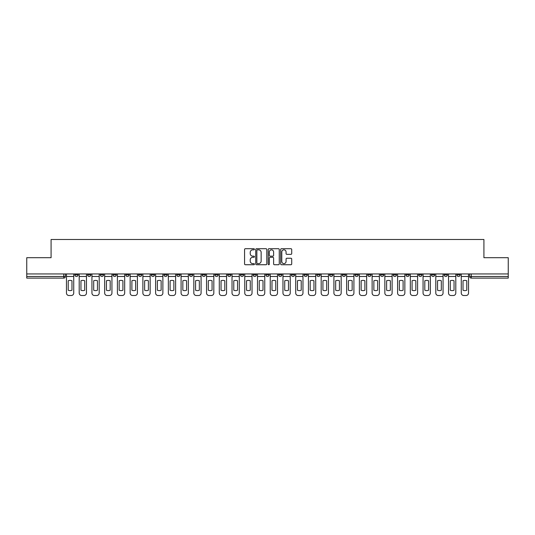 <?xml version="1.0" encoding="UTF-8"?>
<svg xmlns="http://www.w3.org/2000/svg" width="535" height="535" viewBox="0 0 535 535"><rect width="100%" height="100%" fill="white"/><g stroke="black" fill="none" stroke-linecap="round" stroke-linejoin="round"><path stroke-width="0.8" d="M254.439 249.27A0.562 0.562 0 0 0 253.878 248.708L245.364 248.708A0.802 0.802 0 0 0 244.562 249.511L244.562 263.936A0.802 0.802 0 0 0 245.364 264.738L253.878 264.738A0.562 0.562 0 0 0 254.439 264.176A0.562 0.562 0 0 0 253.878 263.615L252.774 263.615A2.561 2.561 0 0 1 250.213 261.053L250.213 259.849A2.561 2.561 0 0 1 252.774 257.281L253.878 257.281A0.562 0.562 0 0 0 254.439 256.726A0.562 0.562 0 0 0 253.878 256.165L252.774 256.165A2.561 2.561 0 0 1 250.213 253.597L250.213 252.4A2.561 2.561 0 0 1 252.774 249.832L253.878 249.832A0.562 0.562 0 0 0 254.439 249.27M418.691 273.947L418.691 274.85L421.961 274.85A1.632 1.632 0 0 1 420.323 276.481A1.632 1.632 0 0 1 418.691 274.85L418.691 273.947M405.958 273.947L405.958 274.85L409.221 274.85A1.632 1.632 0 0 1 407.59 276.481A1.632 1.632 0 0 1 405.958 274.85L405.958 273.947M329.547 273.947L329.547 274.85L332.81 274.85A1.632 1.632 0 0 1 331.178 276.481A1.632 1.632 0 0 1 329.547 274.85L329.547 273.947M316.807 273.947L316.807 274.85L320.077 274.85A1.632 1.632 0 0 1 318.439 276.481A1.632 1.632 0 0 1 316.807 274.85L316.807 273.947M304.074 273.947L304.074 274.85L307.337 274.85A1.632 1.632 0 0 1 305.706 276.481A1.632 1.632 0 0 1 304.074 274.85L304.074 273.947M278.601 273.947L278.601 274.85L281.871 274.85A1.632 1.632 0 0 1 280.233 276.481A1.632 1.632 0 0 1 278.601 274.85L278.601 273.947M253.129 274.85L253.129 273.947L253.129 274.85A1.632 1.632 0 0 0 254.767 276.481A1.632 1.632 0 0 1 253.129 274.85L256.399 274.85A1.632 1.632 0 0 1 254.767 276.481A1.632 1.632 0 0 0 256.399 274.85L256.399 273.947L256.399 274.85M240.396 274.85L240.396 273.947L240.396 274.85A1.632 1.632 0 0 0 242.027 276.481A1.632 1.632 0 0 1 240.396 274.85L243.659 274.85A1.632 1.632 0 0 1 242.027 276.481M227.663 274.85L227.663 273.947L227.663 274.85A1.632 1.632 0 0 0 229.294 276.481A1.632 1.632 0 0 1 227.663 274.85L230.926 274.85A1.632 1.632 0 0 1 229.294 276.481A1.632 1.632 0 0 0 230.926 274.85L230.926 273.947L230.926 274.85M214.923 273.947L214.923 274.85L218.193 274.85A1.632 1.632 0 0 1 216.561 276.481A1.632 1.632 0 0 1 214.923 274.85L214.923 273.947M202.19 273.947L202.19 274.85L205.453 274.85A1.632 1.632 0 0 1 203.822 276.481A1.632 1.632 0 0 1 202.19 274.85L202.19 273.947M189.457 273.947L189.457 274.85L192.72 274.85A1.632 1.632 0 0 1 191.089 276.481A1.632 1.632 0 0 1 189.457 274.85L189.457 273.947M176.717 274.85L176.717 273.947L176.717 274.85A1.632 1.632 0 0 0 178.349 276.481A1.632 1.632 0 0 1 176.717 274.85L179.987 274.85A1.632 1.632 0 0 1 178.349 276.481M151.244 274.85L151.244 273.947L151.244 274.85A1.632 1.632 0 0 0 152.883 276.481A1.632 1.632 0 0 1 151.244 274.85L154.515 274.85A1.632 1.632 0 0 1 152.883 276.481A1.632 1.632 0 0 0 154.515 274.85L154.515 273.947L154.515 274.85M138.511 274.85L138.511 273.947L138.511 274.85A1.632 1.632 0 0 0 140.143 276.481A1.632 1.632 0 0 1 138.511 274.85L141.775 274.85A1.632 1.632 0 0 1 140.143 276.481A1.632 1.632 0 0 0 141.775 274.85L141.775 273.947L141.775 274.85M125.778 274.85L125.778 273.947L125.778 274.85A1.632 1.632 0 0 0 127.41 276.481A1.632 1.632 0 0 1 125.778 274.85L129.042 274.85A1.632 1.632 0 0 1 127.41 276.481A1.632 1.632 0 0 0 129.042 274.85L129.042 273.947L129.042 274.85M113.039 274.85L113.039 273.947L113.039 274.85A1.632 1.632 0 0 0 114.677 276.481A1.632 1.632 0 0 1 113.039 274.85L116.309 274.85A1.632 1.632 0 0 1 114.677 276.481M100.306 274.85L100.306 273.947L100.306 274.85A1.632 1.632 0 0 0 101.938 276.481A1.632 1.632 0 0 1 100.306 274.85L103.569 274.85A1.632 1.632 0 0 1 101.938 276.481A1.632 1.632 0 0 0 103.569 274.85L103.569 273.947L103.569 274.85M87.573 274.85L87.573 273.947L87.573 274.85A1.632 1.632 0 0 0 89.205 276.481A1.632 1.632 0 0 1 87.573 274.85L90.836 274.85A1.632 1.632 0 0 1 89.205 276.481A1.632 1.632 0 0 0 90.836 274.85L90.836 273.947L90.836 274.85M290.92 254.359A0.802 0.802 0 0 0 291.722 253.557L291.722 249.511A0.802 0.802 0 0 0 290.92 248.708L281.463 248.708A0.802 0.802 0 0 0 280.661 249.511L280.661 263.936A0.802 0.802 0 0 0 281.463 264.738L290.92 264.738A0.802 0.802 0 0 0 291.722 263.936L291.722 259.047A0.802 0.802 0 0 0 290.92 258.245L286.874 258.245A0.802 0.802 0 0 0 286.071 259.047L286.071 261.475A2.147 2.147 0 0 1 283.924 263.615A2.147 2.147 0 0 1 281.784 261.475L281.784 251.978A2.147 2.147 0 0 1 283.924 249.832A2.147 2.147 0 0 1 286.071 251.978L286.071 253.557A0.802 0.802 0 0 0 286.874 254.359L290.92 254.359M26.75 273.947L26.75 257.703L51.079 257.703L51.079 239.499L483.921 239.499L483.921 257.703L508.25 257.703L508.25 273.947L26.75 273.947L26.75 276.481L65.364 276.481L65.364 273.947M266.798 249.511A0.802 0.802 0 0 0 265.995 248.708L256.539 248.708A0.802 0.802 0 0 0 255.743 249.511L255.743 263.936A0.802 0.802 0 0 0 256.539 264.738L265.995 264.738A0.802 0.802 0 0 0 266.798 263.936L266.798 249.511M269.005 248.708L278.461 248.708A0.802 0.802 0 0 1 279.257 249.511L279.257 263.936A0.802 0.802 0 0 1 278.461 264.738L274.408 264.738A0.802 0.802 0 0 1 273.612 263.936L273.612 258.084A0.802 0.802 0 0 0 272.81 257.281L270.121 257.281A0.802 0.802 0 0 0 269.326 258.084L269.326 264.176A0.562 0.562 0 0 1 268.764 264.738A0.562 0.562 0 0 1 268.202 264.176L268.202 249.511A0.802 0.802 0 0 1 269.005 248.708M469.636 273.947L469.636 276.481L508.25 276.481L508.25 278.113L471.268 278.113A1.632 1.632 0 0 1 469.636 276.481A1.632 1.632 0 0 0 471.268 278.113L471.268 273.947M508.25 273.947L508.25 276.481M65.364 276.481A1.632 1.632 0 0 1 63.732 278.113L26.75 278.113L26.75 276.481M460.167 273.947L460.167 274.85A1.632 1.632 0 0 1 458.535 276.481A1.632 1.632 0 0 1 456.897 274.85A1.632 1.632 0 0 0 458.535 276.481M456.897 273.947L456.897 274.85L460.167 274.85M447.427 273.947L447.427 274.85A1.632 1.632 0 0 1 445.795 276.481A1.632 1.632 0 0 1 444.164 274.85L447.427 274.85M444.164 273.947L444.164 274.85M434.694 273.947L434.694 274.85A1.632 1.632 0 0 1 433.062 276.481A1.632 1.632 0 0 1 431.431 274.85L434.694 274.85M431.431 273.947L431.431 274.85M421.961 273.947L421.961 274.85M409.221 273.947L409.221 274.85L409.221 273.947M396.488 273.947L396.488 274.85A1.632 1.632 0 0 1 394.857 276.481A1.632 1.632 0 0 1 393.225 274.85L396.488 274.85M393.225 273.947L393.225 274.85M383.755 273.947L383.755 274.85A1.632 1.632 0 0 1 382.117 276.481A1.632 1.632 0 0 1 380.485 274.85L383.755 274.85M380.485 273.947L380.485 274.85M371.016 273.947L371.016 274.85A1.632 1.632 0 0 1 369.384 276.481A1.632 1.632 0 0 1 367.752 274.85L371.016 274.85M367.752 273.947L367.752 274.85M358.283 273.947L358.283 274.85A1.632 1.632 0 0 1 356.651 276.481A1.632 1.632 0 0 1 355.013 274.85L358.283 274.85M355.013 273.947L355.013 274.85M345.543 273.947L345.543 274.85A1.632 1.632 0 0 1 343.911 276.481A1.632 1.632 0 0 1 342.28 274.85L345.543 274.85M342.28 273.947L342.28 274.85M332.81 273.947L332.81 274.85A1.632 1.632 0 0 1 331.178 276.481M320.077 273.947L320.077 274.85M307.337 274.85L307.337 273.947L307.337 274.85A1.632 1.632 0 0 1 305.706 276.481M294.604 273.947L294.604 274.85A1.632 1.632 0 0 1 292.973 276.481A1.632 1.632 0 0 1 291.341 274.85A1.632 1.632 0 0 0 292.973 276.481A1.632 1.632 0 0 0 294.604 274.85L291.341 274.85L291.341 273.947M281.871 274.85L281.871 273.947L281.871 274.85A1.632 1.632 0 0 1 280.233 276.481M269.132 273.947L269.132 274.85A1.632 1.632 0 0 1 267.5 276.481A1.632 1.632 0 0 1 265.868 274.85A1.632 1.632 0 0 0 267.5 276.481M265.868 273.947L265.868 274.85L269.132 274.85M243.659 273.947L243.659 274.85L243.659 273.947M218.193 274.85L218.193 273.947L218.193 274.85A1.632 1.632 0 0 1 216.561 276.481M205.453 274.85L205.453 273.947L205.453 274.85A1.632 1.632 0 0 1 203.822 276.481M192.72 274.85L192.72 273.947L192.72 274.85A1.632 1.632 0 0 1 191.089 276.481M179.987 273.947L179.987 274.85L179.987 273.947M167.248 274.85L167.248 273.947L167.248 274.85A1.632 1.632 0 0 1 165.616 276.481A1.632 1.632 0 0 1 163.984 274.85L167.248 274.85A1.632 1.632 0 0 1 165.616 276.481M163.984 273.947L163.984 274.85M116.309 273.947L116.309 274.85L116.309 273.947M78.103 273.947L78.103 274.85A1.632 1.632 0 0 1 76.465 276.481A1.632 1.632 0 0 1 74.833 274.85A1.632 1.632 0 0 0 76.465 276.481A1.632 1.632 0 0 0 78.103 274.85L78.103 273.947M74.833 273.947L74.833 274.85L78.103 274.85M257.422 249.832A0.562 0.562 0 0 0 256.86 250.393L256.86 263.053A0.562 0.562 0 0 0 257.422 263.615L258.586 263.615A2.561 2.561 0 0 0 261.147 261.053L261.147 252.4A2.561 2.561 0 0 0 258.586 249.832L257.422 249.832M273.612 252.018A2.147 2.147 0 0 0 271.466 249.872A2.147 2.147 0 0 0 269.326 252.018L269.326 255.362A0.802 0.802 0 0 0 270.121 256.165L272.81 256.165A0.802 0.802 0 0 0 273.612 255.362L273.612 252.018M66.467 276.481L66.467 293.053A2.448 2.448 149.7 0 0 68.915 295.501L71.282 295.501A2.448 2.448 -30.3 0 0 73.73 293.053L73.73 276.481L66.467 276.481L66.467 273.947M73.73 276.481L73.73 273.947M71.978 290.244L71.978 280.761A5.062 5.062 149.7 0 0 68.219 280.761L68.219 290.244A5.062 5.062 -30.3 0 0 71.978 290.244M79.2 276.481L79.2 293.053A2.448 2.448 149.7 0 0 81.654 295.501L84.022 295.501A2.448 2.448 -30.3 0 0 86.469 293.053L86.469 276.481L79.2 276.481L79.2 273.947M86.469 276.481L86.469 273.947M84.711 290.244L84.711 280.761A5.062 5.062 149.7 0 0 80.959 280.761L80.959 290.244A5.062 5.062 -30.3 0 0 84.711 290.244M91.94 276.481L91.94 293.053A2.448 2.448 149.7 0 0 94.387 295.501L96.755 295.501A2.448 2.448 -30.3 0 0 99.202 293.053L99.202 276.481L91.94 276.481L91.94 273.947M99.202 276.481L99.202 273.947M97.45 290.244L97.45 280.761A5.062 5.062 149.7 0 0 93.692 280.761L93.692 290.244A5.062 5.062 -30.3 0 0 97.45 290.244M104.673 276.481L104.673 293.053A2.448 2.448 149.7 0 0 107.12 295.501L109.488 295.501A2.448 2.448 -30.3 0 0 111.942 293.053L111.942 276.481L104.673 276.481L104.673 273.947M111.942 276.481L111.942 273.947M110.183 290.244L110.183 280.761A5.062 5.062 149.7 0 0 106.432 280.761L106.432 290.244A5.062 5.062 -30.3 0 0 110.183 290.244M117.406 276.481L117.406 293.053A2.448 2.448 149.7 0 0 119.86 295.501L122.227 295.501A2.448 2.448 -30.3 0 0 124.675 293.053L124.675 276.481L117.406 276.481L117.406 273.947M124.675 276.481L124.675 273.947M122.916 290.244L122.916 280.761A5.062 5.062 149.7 0 0 119.165 280.761L119.165 290.244A5.062 5.062 -30.3 0 0 122.916 290.244M130.145 276.481L130.145 293.053A2.448 2.448 149.7 0 0 132.593 295.501L134.96 295.501A2.448 2.448 -30.3 0 0 137.408 293.053L137.408 276.481L130.145 276.481L130.145 273.947M137.408 276.481L137.408 273.947M135.656 290.244L135.656 280.761A5.062 5.062 149.7 0 0 131.898 280.761L131.898 290.244A5.062 5.062 -30.3 0 0 135.656 290.244M142.878 276.481L142.878 293.053A2.448 2.448 149.7 0 0 145.326 295.501L147.693 295.501A2.448 2.448 -30.3 0 0 150.148 293.053L150.148 276.481L142.878 276.481L142.878 273.947M150.148 276.481L150.148 273.947M148.389 290.244L148.389 280.761A5.062 5.062 149.7 0 0 144.637 280.761L144.637 290.244A5.062 5.062 -30.3 0 0 148.389 290.244M155.618 276.481L155.618 293.053A2.448 2.448 149.7 0 0 158.066 295.501L160.433 295.501A2.448 2.448 -30.3 0 0 162.881 293.053L162.881 276.481L155.618 276.481L155.618 273.947M162.881 276.481L162.881 273.947M161.129 290.244L161.129 280.761A5.062 5.062 149.7 0 0 157.37 280.761L157.37 290.244A5.062 5.062 -30.3 0 0 161.129 290.244M168.351 276.481L168.351 293.053A2.448 2.448 149.7 0 0 170.799 295.501L173.166 295.501A2.448 2.448 -30.3 0 0 175.614 293.053L175.614 276.481L168.351 276.481L168.351 273.947M175.614 276.481L175.614 273.947M173.862 290.244L173.862 280.761A5.062 5.062 149.7 0 0 170.103 280.761L170.103 290.244A5.062 5.062 -30.3 0 0 173.862 290.244M181.084 276.481L181.084 293.053A2.448 2.448 149.7 0 0 183.538 295.501L185.906 295.501A2.448 2.448 -30.3 0 0 188.353 293.053L188.353 276.481L181.084 276.481L181.084 273.947M188.353 276.481L188.353 273.947M186.595 290.244L186.595 280.761A5.062 5.062 149.7 0 0 182.843 280.761L182.843 290.244A5.062 5.062 -30.3 0 0 186.595 290.244M193.824 276.481L193.824 293.053A2.448 2.448 149.7 0 0 196.271 295.501L198.639 295.501A2.448 2.448 -30.3 0 0 201.086 293.053L201.086 276.481L193.824 276.481L193.824 273.947M201.086 276.481L201.086 273.947M199.334 290.244L199.334 280.761A5.062 5.062 149.7 0 0 195.576 280.761L195.576 290.244A5.062 5.062 -30.3 0 0 199.334 290.244M206.557 276.481L206.557 293.053A2.448 2.448 149.7 0 0 209.004 295.501L211.372 295.501A2.448 2.448 -30.3 0 0 213.826 293.053L213.826 276.481L206.557 276.481L206.557 273.947M213.826 276.481L213.826 273.947M212.067 290.244L212.067 280.761A5.062 5.062 149.7 0 0 208.316 280.761L208.316 290.244A5.062 5.062 -30.3 0 0 212.067 290.244M219.29 276.481L219.29 293.053A2.448 2.448 149.7 0 0 221.744 295.501L224.111 295.501A2.448 2.448 -30.3 0 0 226.559 293.053L226.559 276.481L219.29 276.481L219.29 273.947M226.559 276.481L226.559 273.947M224.8 290.244L224.8 280.761A5.062 5.062 149.7 0 0 221.049 280.761L221.049 290.244A5.062 5.062 -30.3 0 0 224.8 290.244M232.029 276.481L232.029 293.053A2.448 2.448 149.7 0 0 234.477 295.501L236.845 295.501A2.448 2.448 -30.3 0 0 239.292 293.053L239.292 276.481L232.029 276.481L232.029 273.947M239.292 276.481L239.292 273.947M237.54 290.244L237.54 280.761A5.062 5.062 149.7 0 0 233.782 280.761L233.782 290.244A5.062 5.062 -30.3 0 0 237.54 290.244M244.762 276.481L244.762 293.053A2.448 2.448 149.7 0 0 247.21 295.501L249.577 295.501A2.448 2.448 -30.3 0 0 252.032 293.053L252.032 276.481L244.762 276.481L244.762 273.947M252.032 276.481L252.032 273.947M250.273 290.244L250.273 280.761A5.062 5.062 149.7 0 0 246.521 280.761L246.521 290.244A5.062 5.062 -30.3 0 0 250.273 290.244M257.502 276.481L257.502 293.053A2.448 2.448 149.7 0 0 259.95 295.501L262.317 295.501A2.448 2.448 -30.3 0 0 264.765 293.053L264.765 276.481L257.502 276.481L257.502 273.947M264.765 276.481L264.765 273.947M263.013 290.244L263.013 280.761A5.062 5.062 149.7 0 0 259.254 280.761L259.254 290.244A5.062 5.062 -30.3 0 0 263.013 290.244M270.235 276.481L270.235 293.053A2.448 2.448 149.7 0 0 272.683 295.501L275.05 295.501A2.448 2.448 -30.3 0 0 277.498 293.053L277.498 276.481L270.235 276.481L270.235 273.947M277.498 276.481L277.498 273.947M275.746 290.244L275.746 280.761A5.062 5.062 149.7 0 0 271.987 280.761L271.987 290.244A5.062 5.062 -30.3 0 0 275.746 290.244M282.968 276.481L282.968 293.053A2.448 2.448 149.7 0 0 285.423 295.501L287.79 295.501A2.448 2.448 -30.3 0 0 290.237 293.053L290.237 276.481L282.968 276.481L282.968 273.947M290.237 276.481L290.237 273.947M288.479 290.244L288.479 280.761A5.062 5.062 149.7 0 0 284.727 280.761L284.727 290.244A5.062 5.062 -30.3 0 0 288.479 290.244M295.708 276.481L295.708 293.053A2.448 2.448 149.7 0 0 298.155 295.501L300.523 295.501A2.448 2.448 -30.3 0 0 302.971 293.053L302.971 276.481L295.708 276.481L295.708 273.947M302.971 276.481L302.971 273.947M301.218 290.244L301.218 280.761A5.062 5.062 149.7 0 0 297.46 280.761L297.46 290.244A5.062 5.062 -30.3 0 0 301.218 290.244M308.441 276.481L308.441 293.053A2.448 2.448 149.7 0 0 310.888 295.501L313.256 295.501A2.448 2.448 -30.3 0 0 315.71 293.053L315.71 276.481L308.441 276.481L308.441 273.947M315.71 276.481L315.71 273.947M313.951 290.244L313.951 280.761A5.062 5.062 149.7 0 0 310.2 280.761L310.2 290.244A5.062 5.062 -30.3 0 0 313.951 290.244M321.174 276.481L321.174 293.053A2.448 2.448 149.7 0 0 323.628 295.501L325.996 295.501A2.448 2.448 -30.3 0 0 328.443 293.053L328.443 276.481L321.174 276.481L321.174 273.947M328.443 276.481L328.443 273.947M326.684 290.244L326.684 280.761A5.062 5.062 149.7 0 0 322.933 280.761L322.933 290.244A5.062 5.062 -30.3 0 0 326.684 290.244M333.914 276.481L333.914 293.053A2.448 2.448 149.7 0 0 336.361 295.501L338.729 295.501A2.448 2.448 -30.3 0 0 341.176 293.053L341.176 276.481L333.914 276.481L333.914 273.947M341.176 276.481L341.176 273.947M339.424 290.244L339.424 280.761A5.062 5.062 149.7 0 0 335.666 280.761L335.666 290.244A5.062 5.062 -30.3 0 0 339.424 290.244M346.647 276.481L346.647 293.053A2.448 2.448 149.7 0 0 349.094 295.501L351.462 295.501A2.448 2.448 -30.3 0 0 353.916 293.053L353.916 276.481L346.647 276.481L346.647 273.947M353.916 276.481L353.916 273.947M352.157 290.244L352.157 280.761A5.062 5.062 149.7 0 0 348.405 280.761L348.405 290.244A5.062 5.062 -30.3 0 0 352.157 290.244M359.386 276.481L359.386 293.053A2.448 2.448 149.7 0 0 361.834 295.501L364.201 295.501A2.448 2.448 -30.3 0 0 366.649 293.053L366.649 276.481L359.386 276.481L359.386 273.947M366.649 276.481L366.649 273.947M364.897 290.244L364.897 280.761A5.062 5.062 149.7 0 0 361.138 280.761L361.138 290.244A5.062 5.062 -30.3 0 0 364.897 290.244M372.119 276.481L372.119 293.053A2.448 2.448 149.7 0 0 374.567 295.501L376.934 295.501A2.448 2.448 -30.3 0 0 379.382 293.053L379.382 276.481L372.119 276.481L372.119 273.947M379.382 276.481L379.382 273.947M377.63 290.244L377.63 280.761A5.062 5.062 149.7 0 0 373.871 280.761L373.871 290.244A5.062 5.062 -30.3 0 0 377.63 290.244M384.852 276.481L384.852 293.053A2.448 2.448 149.7 0 0 387.307 295.501L389.674 295.501A2.448 2.448 -30.3 0 0 392.122 293.053L392.122 276.481L384.852 276.481L384.852 273.947M392.122 276.481L392.122 273.947M390.363 290.244L390.363 280.761A5.062 5.062 149.7 0 0 386.611 280.761L386.611 290.244A5.062 5.062 -30.3 0 0 390.363 290.244M397.592 276.481L397.592 293.053A2.448 2.448 149.7 0 0 400.04 295.501L402.407 295.501A2.448 2.448 -30.3 0 0 404.855 293.053L404.855 276.481L397.592 276.481L397.592 273.947M404.855 276.481L404.855 273.947M403.102 290.244L403.102 280.761A5.062 5.062 149.7 0 0 399.344 280.761L399.344 290.244A5.062 5.062 -30.3 0 0 403.102 290.244M410.325 276.481L410.325 293.053A2.448 2.448 149.7 0 0 412.773 295.501L415.14 295.501A2.448 2.448 -30.3 0 0 417.594 293.053L417.594 276.481L410.325 276.481L410.325 273.947M417.594 276.481L417.594 273.947M415.835 290.244L415.835 280.761A5.062 5.062 149.7 0 0 412.084 280.761L412.084 290.244A5.062 5.062 -30.3 0 0 415.835 290.244M423.058 276.481L423.058 293.053A2.448 2.448 149.7 0 0 425.512 295.501L427.88 295.501A2.448 2.448 -30.3 0 0 430.327 293.053L430.327 276.481L423.058 276.481L423.058 273.947M430.327 276.481L430.327 273.947M428.568 290.244L428.568 280.761A5.062 5.062 149.7 0 0 424.817 280.761L424.817 290.244A5.062 5.062 -30.3 0 0 428.568 290.244M435.798 276.481L435.798 293.053A2.448 2.448 149.7 0 0 438.245 295.501L440.613 295.501A2.448 2.448 -30.3 0 0 443.06 293.053L443.06 276.481L435.798 276.481L435.798 273.947M443.06 276.481L443.06 273.947M441.308 290.244L441.308 280.761A5.062 5.062 149.7 0 0 437.55 280.761L437.55 290.244A5.062 5.062 -30.3 0 0 441.308 290.244M448.531 276.481L448.531 293.053A2.448 2.448 149.7 0 0 450.978 295.501L453.346 295.501A2.448 2.448 -30.3 0 0 455.8 293.053L455.8 276.481L448.531 276.481L448.531 273.947M455.8 276.481L455.8 273.947M454.041 290.244L454.041 280.761A5.062 5.062 149.7 0 0 450.289 280.761L450.289 290.244A5.062 5.062 -30.3 0 0 454.041 290.244M461.27 276.481L461.27 293.053A2.448 2.448 149.7 0 0 463.718 295.501L466.085 295.501A2.448 2.448 -30.3 0 0 468.533 293.053L468.533 276.481L461.27 276.481L461.27 273.947M468.533 276.481L468.533 273.947M466.781 290.244L466.781 280.761A5.062 5.062 149.7 0 0 463.022 280.761L463.022 290.244A5.062 5.062 -30.3 0 0 466.781 290.244M63.732 273.947L63.732 278.113"/></g></svg>
